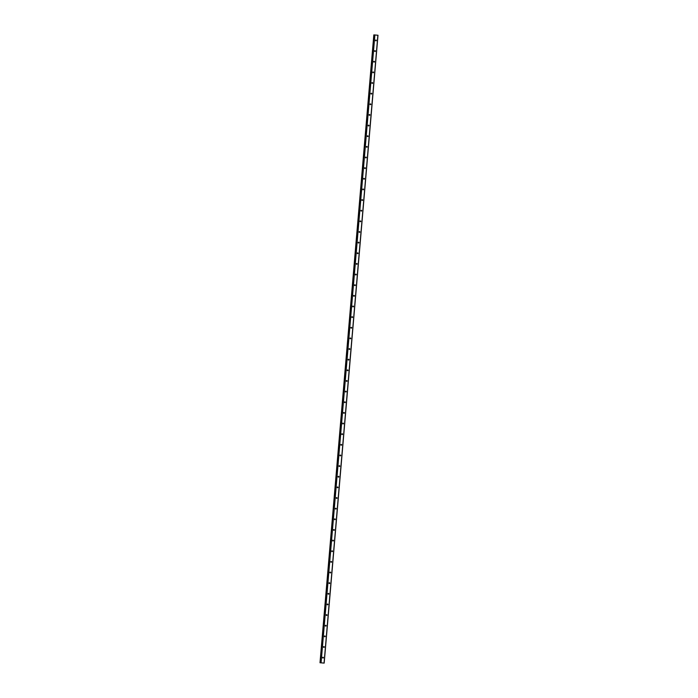 <?xml version="1.0" encoding="UTF-8"?>
<svg xmlns="http://www.w3.org/2000/svg" width="698" height="698" viewBox="0 0 698 698"><rect width="100%" height="100%" fill="white"/><g stroke="black" fill="none" stroke-linecap="round" stroke-linejoin="round"><path stroke-width="1.05" d="M375.576 40.676L375.62 40.144M376.344 40.467L375.899 40.877L375.515 40.397L375.96 39.987L376.344 40.467M374.669 51.312L374.704 50.78M375.437 51.111L374.983 51.512L374.599 51.033L375.053 50.631L375.437 51.111M373.753 61.956L373.788 61.424M374.521 61.747L374.076 62.157L373.692 61.677L374.137 61.267L374.521 61.747M372.837 72.601L372.88 72.069M373.613 72.391L373.16 72.801L372.776 72.322L373.229 71.911L373.613 72.391M371.929 83.237L371.964 82.704M372.697 83.036L372.252 83.437L371.868 82.957L372.313 82.556L372.697 83.036M371.013 93.881L371.057 93.349M371.79 93.672L371.336 94.082L370.952 93.602L371.397 93.192L371.79 93.672M370.106 104.526L370.141 103.993M370.874 104.316L370.429 104.726L370.036 104.246L370.49 103.836L370.874 104.316M369.19 115.161L369.233 114.629M369.957 114.961L369.512 115.362L369.129 114.882L369.574 114.481L369.957 114.961M368.282 125.806L368.317 125.274M369.05 125.596L368.596 126.006L368.212 125.527L368.666 125.117L369.05 125.596M367.366 136.45L367.401 135.918M368.134 136.241L367.689 136.651L367.305 136.171L367.75 135.761L368.134 136.241M366.459 147.086L366.494 146.554M367.227 146.885L366.773 147.287L366.389 146.807L366.843 146.406L367.227 146.885M365.543 157.731L365.578 157.198M366.31 157.521L365.865 157.931L365.482 157.451L365.926 157.041L366.31 157.521M364.626 168.366L364.67 167.843M365.403 168.166L364.949 168.576L364.565 168.096L365.019 167.686L365.403 168.166M363.719 179.011L363.754 178.479M364.487 178.81L364.042 179.212L363.658 178.732L364.103 178.33L364.487 178.81M362.803 189.655L362.847 189.123M363.571 189.446L363.126 189.856L362.742 189.376L363.187 188.966L363.571 189.446M361.896 200.291L361.93 199.759M362.663 200.09L362.21 200.501L361.826 200.021L362.279 199.611L362.663 200.09M360.979 210.936L361.023 210.403M361.747 210.735L361.302 211.136L360.918 210.656L361.363 210.255L361.747 210.735M360.072 221.58L360.107 221.048M360.84 221.371L360.386 221.781L360.002 221.301L360.456 220.891L360.84 221.371M359.156 232.216L359.191 231.684M359.924 232.015L359.479 232.425L359.095 231.945L359.54 231.535L359.924 232.015M358.24 242.86L358.283 242.328M359.016 242.66L358.563 243.061L358.179 242.581L358.632 242.18L359.016 242.66M357.332 253.505L357.367 252.973M358.1 253.295L357.655 253.706L357.271 253.226L357.716 252.816L358.1 253.295M356.416 264.141L356.46 263.608M357.193 263.94L356.739 264.35L356.355 263.87L356.809 263.46L357.193 263.94M355.509 274.785L355.544 274.253M356.277 274.584L355.832 274.986L355.448 274.506L355.893 274.096L356.277 274.584M354.593 285.43L354.636 284.897M355.361 285.22L354.916 285.63L354.532 285.15L354.977 284.74L355.361 285.22M353.685 296.065L353.72 295.533M354.453 295.865L353.999 296.275L353.616 295.786L354.069 295.385L354.453 295.865M352.769 306.71L352.813 306.178M353.537 306.501L353.092 306.911L352.708 306.431L353.153 306.021L353.537 306.501M351.862 317.354L351.897 316.822M352.63 317.145L352.176 317.555L351.792 317.075L352.246 316.665L352.63 317.145M350.946 327.99L350.981 327.458M351.713 327.79L351.269 328.191L350.885 327.711L351.33 327.31L351.713 327.79M350.03 338.635L350.073 338.102M350.806 338.425L350.352 338.835L349.968 338.356L350.422 337.945L350.806 338.425M349.122 349.279L349.157 348.747M349.89 349.07L349.445 349.48L349.061 349L349.506 348.59L349.89 349.07M348.206 359.915L348.25 359.383M348.983 359.714L348.529 360.116L348.145 359.636L348.59 359.234L348.983 359.714M347.299 370.559L347.334 370.027M348.066 370.35L347.621 370.76L347.229 370.28L347.683 369.87L348.066 370.35M346.382 381.204L346.426 380.672M347.15 380.995L346.705 381.405L346.321 380.925L346.766 380.515L347.15 380.995M345.475 391.84L345.51 391.308M346.243 391.639L345.789 392.04L345.405 391.561L345.859 391.159L346.243 391.639M344.559 402.484L344.594 401.952M345.327 402.275L344.882 402.685L344.498 402.205L344.943 401.795L345.327 402.275M343.643 413.129L343.686 412.597M344.419 412.919L343.966 413.329L343.582 412.85L344.035 412.439L344.419 412.919M342.735 423.765L342.77 423.232M343.503 423.564L343.058 423.965L342.674 423.485L343.119 423.084L343.503 423.564M341.819 434.409L341.863 433.877M342.596 434.2L342.142 434.61L341.758 434.13L342.212 433.72L342.596 434.2M340.912 445.054L340.947 444.521M341.68 444.844L341.235 445.254L340.851 444.774L341.296 444.364L341.68 444.844M339.996 455.689L340.039 455.157M340.764 455.489L340.319 455.89L339.935 455.41L340.38 455.009L340.764 455.489M339.088 466.334L339.123 465.802M339.856 466.124L339.403 466.534L339.019 466.055L339.472 465.645L339.856 466.124M338.172 476.978L338.216 476.446M338.94 476.769L338.495 477.179L338.111 476.699L338.556 476.289L338.94 476.769M337.265 487.614L337.3 487.082M338.033 487.413L337.579 487.815L337.195 487.335L337.649 486.934L338.033 487.413M336.349 498.259L336.384 497.726M337.117 498.049L336.672 498.459L336.288 497.979L336.733 497.569L337.117 498.049M335.433 508.894L335.476 508.371M336.209 508.694L335.755 509.104L335.372 508.624L335.825 508.214L336.209 508.694M334.525 519.539L334.56 519.007M335.293 519.338L334.848 519.74L334.464 519.26L334.909 518.858L335.293 519.338M333.609 530.183L333.653 529.651M334.386 529.974L333.932 530.384L333.548 529.904L333.993 529.494L334.386 529.974M332.702 540.819L332.737 540.287M333.469 540.618L333.025 541.029L332.632 540.549L333.086 540.139L333.469 540.618M331.786 551.464L331.829 550.931M332.553 551.263L332.108 551.664L331.725 551.184L332.169 550.783L332.553 551.263M330.878 562.108L330.913 561.576M331.646 561.899L331.192 562.309L330.808 561.829L331.262 561.419L331.646 561.899M329.962 572.744L329.997 572.212M330.73 572.543L330.285 572.953L329.901 572.473L330.346 572.063L330.73 572.543M329.046 583.388L329.09 582.856M329.822 583.188L329.369 583.589L328.985 583.109L329.439 582.708L329.822 583.188M328.139 594.033L328.173 593.501M328.906 593.824L328.461 594.234L328.077 593.754L328.522 593.344L328.906 593.824M327.222 604.669L327.266 604.136M327.999 604.468L327.545 604.878L327.161 604.398L327.615 603.988L327.999 604.468M326.315 615.313L326.35 614.781M327.083 615.113L326.638 615.514L326.254 615.034L326.699 614.624L327.083 615.113M325.399 625.958L325.442 625.425M326.167 625.748L325.722 626.158L325.338 625.678L325.783 625.268L326.167 625.748M324.491 636.593L324.526 636.061M325.259 636.393L324.806 636.803L324.422 636.314L324.875 635.913L325.259 636.393M323.575 647.238L323.619 646.706M324.343 647.029L323.898 647.439L323.514 646.959L323.959 646.549L324.343 647.029M322.668 657.882L322.703 657.35M323.436 657.673L322.982 658.083L322.598 657.603L323.052 657.193L323.436 657.673M320.016 662.751L373.831 34.9L374.887 34.979L377.993 35.249L324.169 663.1L320.068 662.751L324.169 663.1M374.451 34.952L320.679 662.795M377.888 35.24L324.064 663.091M374.398 34.944L320.574 662.795M374.66 34.961L320.792 662.812M374.887 34.979L321.063 662.83M373.901 34.909L320.077 662.751M373.945 34.909L320.12 662.76M373.988 34.909L320.164 662.76M374.041 34.917L320.208 662.768M373.831 34.9L320.007 662.751"/></g></svg>
